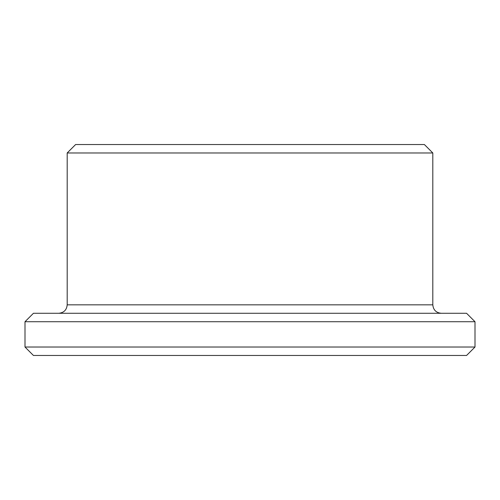 <?xml version="1.0" encoding="UTF-8"?>
<svg xmlns="http://www.w3.org/2000/svg" width="500" height="500" viewBox="0 0 500 500"><rect width="100%" height="100%" fill="white"/><g stroke="black" fill="none" stroke-linecap="round" stroke-linejoin="round"><path stroke-width="0.75" d="M475 347.031L25 347.031L33.438 355.469L466.562 355.469L475 347.031L475 321.719L25 321.719L33.438 313.281L466.562 313.281L475 321.719M250 144.531L424.375 144.531L432.812 152.969L67.188 152.969L75.625 144.531L250 144.531M67.188 152.969L67.188 304.844L432.812 304.844L432.812 152.969M432.812 304.844C433.312 309.969 436.125 312.781 441.25 313.281M67.188 304.844C66.688 309.969 63.875 312.781 58.75 313.281M25 347.031L25 321.719"/></g></svg>
